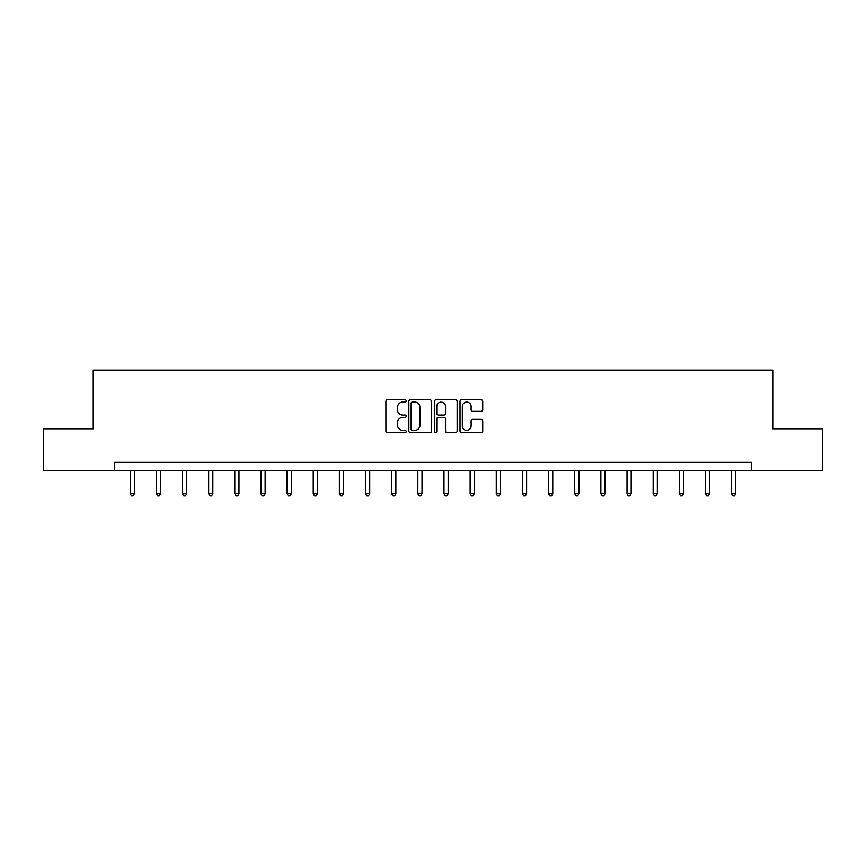 <?xml version="1.0" encoding="UTF-8"?>
<svg xmlns="http://www.w3.org/2000/svg" width="866" height="866" viewBox="0 0 866 866"><rect width="100%" height="100%" fill="white"/><g stroke="black" fill="none" stroke-linecap="round" stroke-linejoin="round"><path stroke-width="1.3" d="M406.186 400.926A1.147 1.147 0 0 0 405.028 399.767L387.546 399.767A1.645 1.645 0 0 0 385.9 401.413L385.9 431.03A1.645 1.645 0 0 0 387.546 432.675L405.028 432.675A1.147 1.147 0 0 0 406.186 431.528A1.147 1.147 0 0 0 405.028 430.37L402.766 430.37A5.261 5.261 0 0 1 397.505 425.109L397.505 422.64A5.261 5.261 0 0 1 402.766 417.369L405.028 417.369A1.147 1.147 0 0 0 406.186 416.221A1.147 1.147 0 0 0 405.028 415.074L402.766 415.074A5.261 5.261 0 0 1 397.505 409.802L397.505 407.334A5.261 5.261 0 0 1 402.766 402.073L405.028 402.073A1.147 1.147 0 0 0 406.186 400.926M481.085 411.372A1.645 1.645 0 0 0 482.73 409.726L482.73 401.413A1.645 1.645 0 0 0 481.085 399.767L461.665 399.767A1.645 1.645 0 0 0 460.019 401.413L460.019 431.03A1.645 1.645 0 0 0 461.665 432.675L481.085 432.675A1.645 1.645 0 0 0 482.73 431.03L482.73 420.995A1.645 1.645 0 0 0 481.085 419.35L472.771 419.35A1.645 1.645 0 0 0 471.126 420.995L471.126 425.975A4.406 4.406 0 0 1 466.731 430.37A4.406 4.406 0 0 1 462.325 425.975L462.325 406.479A4.406 4.406 0 0 1 466.731 402.073A4.406 4.406 0 0 1 471.126 406.479L471.126 409.726A1.645 1.645 0 0 0 472.771 411.372L481.085 411.372M114.539 470.693L43.3 470.693L43.3 428.789L93.247 428.789L93.247 370.128L772.753 370.128L772.753 428.789L822.7 428.789L822.7 470.693L751.461 470.693L751.461 462.314L114.539 462.314L114.539 470.693L751.461 470.693M431.56 401.413A1.645 1.645 0 0 0 429.915 399.767L410.506 399.767A1.645 1.645 0 0 0 408.86 401.413L408.86 431.03A1.645 1.645 0 0 0 410.506 432.675L429.915 432.675A1.645 1.645 0 0 0 431.56 431.03L431.56 401.413M436.085 399.767L455.494 399.767A1.645 1.645 0 0 1 457.14 401.413L457.14 431.03A1.645 1.645 0 0 1 455.494 432.675L447.192 432.675A1.645 1.645 0 0 1 445.546 431.03L445.546 419.014A1.645 1.645 0 0 0 443.901 417.369L438.391 417.369A1.645 1.645 0 0 0 436.745 419.014L436.745 431.528A1.147 1.147 0 0 1 435.587 432.675A1.147 1.147 0 0 1 434.44 431.528L434.44 401.413A1.645 1.645 0 0 1 436.085 399.767M412.313 402.073A1.147 1.147 0 0 0 411.155 403.22L411.155 429.222A1.147 1.147 0 0 0 412.313 430.37L414.695 430.37A5.261 5.261 0 0 0 419.967 425.109L419.967 407.334A5.261 5.261 0 0 0 414.695 402.073L412.313 402.073M445.546 406.555A4.406 4.406 0 0 0 441.14 402.16A4.406 4.406 0 0 0 436.745 406.555L436.745 413.428A1.645 1.645 0 0 0 438.391 415.074L443.901 415.074A1.645 1.645 0 0 0 445.546 413.428L445.546 406.555M130.203 470.693L130.203 493.696L134.392 493.696L134.392 470.693M134.392 493.696L133.137 495.872L131.47 495.872L130.203 493.696M156.356 470.693L156.356 493.696L160.546 493.696L160.546 470.693M160.546 493.696L159.29 495.872L157.612 495.872L156.356 493.696M182.499 470.693L182.499 493.696L186.688 493.696L186.688 470.693M186.688 493.696L185.432 495.872L183.754 495.872L182.499 493.696M208.652 470.693L208.652 493.696L212.841 493.696L212.841 470.693M212.841 493.696L211.585 495.872L209.908 495.872L208.652 493.696M234.794 470.693L234.794 493.696L238.984 493.696L238.984 470.693M238.984 493.696L237.728 495.872L236.05 495.872L234.794 493.696M260.947 470.693L260.947 493.696L265.137 493.696L265.137 470.693M265.137 493.696L263.881 495.872L262.203 495.872L260.947 493.696M287.09 470.693L287.09 493.696L291.279 493.696L291.279 470.693M291.279 493.696L290.023 495.872L288.346 495.872L287.09 493.696M313.243 470.693L313.243 493.696L317.432 493.696L317.432 470.693M317.432 493.696L316.177 495.872L314.499 495.872L313.243 493.696M339.385 470.693L339.385 493.696L343.575 493.696L343.575 470.693M343.575 493.696L342.319 495.872L340.641 495.872L339.385 493.696M365.539 470.693L365.539 493.696L369.728 493.696L369.728 470.693M369.728 493.696L368.472 495.872L366.794 495.872L365.539 493.696M391.681 470.693L391.681 493.696L395.87 493.696L395.87 470.693M395.87 493.696L394.615 495.872L392.937 495.872L391.681 493.696M417.834 470.693L417.834 493.696L422.023 493.696L422.023 470.693M422.023 493.696L420.768 495.872L419.09 495.872L417.834 493.696M443.977 470.693L443.977 493.696L448.166 493.696L448.166 470.693M448.166 493.696L446.91 495.872L445.232 495.872L443.977 493.696M470.13 470.693L470.13 493.696L474.319 493.696L474.319 470.693M474.319 493.696L473.063 495.872L471.385 495.872L470.13 493.696M496.272 470.693L496.272 493.696L500.461 493.696L500.461 470.693M500.461 493.696L499.206 495.872L497.528 495.872L496.272 493.696M522.425 470.693L522.425 493.696L526.615 493.696L526.615 470.693M526.615 493.696L525.359 495.872L523.681 495.872L522.425 493.696M548.568 470.693L548.568 493.696L552.757 493.696L552.757 470.693M552.757 493.696L551.501 495.872L549.823 495.872L548.568 493.696M574.721 470.693L574.721 493.696L578.91 493.696L578.91 470.693M578.91 493.696L577.654 495.872L575.977 495.872L574.721 493.696M600.863 470.693L600.863 493.696L605.053 493.696L605.053 470.693M605.053 493.696L603.797 495.872L602.119 495.872L600.863 493.696M627.016 470.693L627.016 493.696L631.206 493.696L631.206 470.693M631.206 493.696L629.95 495.872L628.272 495.872L627.016 493.696M653.159 470.693L653.159 493.696L657.348 493.696L657.348 470.693M657.348 493.696L656.092 495.872L654.415 495.872L653.159 493.696M679.312 470.693L679.312 493.696L683.501 493.696L683.501 470.693M683.501 493.696L682.246 495.872L680.568 495.872L679.312 493.696M705.454 470.693L705.454 493.696L709.644 493.696L709.644 470.693M709.644 493.696L708.388 495.872L706.71 495.872L705.454 493.696M731.608 470.693L731.608 493.696L735.797 493.696L735.797 470.693M735.797 493.696L734.53 495.872L732.863 495.872L731.608 493.696"/></g></svg>
